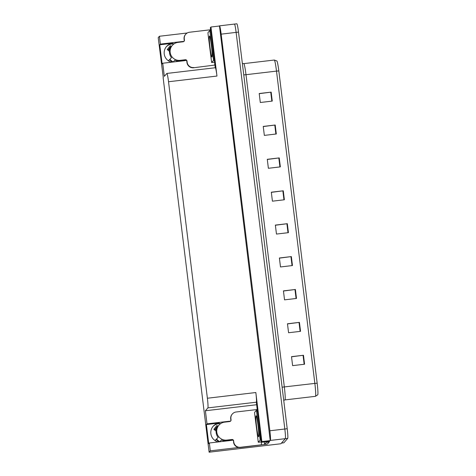 <?xml version="1.0" encoding="UTF-8"?>
<svg xmlns="http://www.w3.org/2000/svg" width="476" height="476" viewBox="0 0 476 476"><rect width="100%" height="100%" fill="white"/><g stroke="black" fill="none" stroke-linecap="round" stroke-linejoin="round"><path stroke-width="0.71" d="M183.861 41.483A9.663 9.615 41 0 0 182.201 41.531L160.37 44.101L159.412 36.265L158.216 37.64L163.292 77.689M230.485 421.236A9.663 9.615 41 0 0 228.831 421.29L207 423.854L205.394 410.758L207.887 407.89A9.056 0.678 -96.7 0 0 207.387 398.233L168.528 81.747A9.056 0.678 -96.7 0 0 166.868 73.441A9.056 0.678 -96.7 0 0 166.82 73.471L164.333 76.333L162.721 63.237L184.551 60.672A9.663 9.615 41 0 0 186.271 60.309M212.855 426.609A9.663 9.615 -139 0 1 218.668 423.717L220.929 423.45M218.169 441.954A9.663 9.615 -139 0 1 219.257 423.033L206.4 424.544L207 423.854M207.887 407.89L256.332 402.196L261.241 442.275L269.612 441.294L269.285 441.668M168.528 81.747L216.973 76.053L210.951 27.013L210.338 27.715L215.253 67.753M216.973 76.053A9.056 0.678 -96.7 0 0 215.313 67.747L166.868 73.441M256.332 402.196A9.056 0.678 -96.7 0 0 255.832 392.533L261.854 441.573L270.225 440.586L219.466 25.865A9.056 0.678 83.3 0 1 219.507 25.841A9.056 0.678 83.3 0 1 221.167 34.147L269.868 430.768A9.056 0.678 83.3 0 1 270.368 440.425L270.225 440.586M261.241 442.275L261.854 441.573M234.418 24.109A9.056 0.678 83.3 0 1 234.46 24.08A9.056 0.678 83.3 0 1 236.12 32.386L284.821 429.007A9.056 0.678 83.3 0 1 285.32 438.67L280.888 443.757L209.119 452.2L210.315 450.826L238.726 447.488M261.663 442.228A6.039 6.009 -139 0 0 261.419 444.816L240.487 447.273A6.039 6.009 -139 0 1 233.77 441.996L233.621 440.8L233.567 442.228A6.039 6.009 -139 0 0 240.285 447.505L267.131 444.144M159.412 36.265L187.235 32.993M210.951 27.013L219.323 26.025M166.225 46.856A9.663 9.615 -139 0 1 172.038 43.959L174.305 43.697M163.137 77.707L209.119 452.2M205.394 410.758L256.629 404.731M210.315 450.826L209.351 442.995L231.181 440.425A9.663 9.615 41 0 0 232.901 440.062M171.538 62.201A9.663 9.615 41 0 1 172.633 43.28L159.769 44.792L162.12 63.927L162.721 63.237M159.769 44.792L160.37 44.101M206.4 424.544L208.75 443.686L209.351 442.995M219.507 25.841L234.46 24.08A9.056 0.678 83.3 0 1 236.12 32.386L284.821 429.007A9.056 0.678 83.3 0 1 285.32 438.67L281.495 443.067A9.056 0.678 83.3 0 1 281.447 443.096M259.218 93.665L271.165 92.124L259.2 93.528L260.307 102.501L272.266 101.091L271.165 92.124M263.258 126.562L275.205 125.015L263.24 126.42L264.341 135.392L276.306 133.982L275.205 125.015M267.298 159.454L279.239 157.907L267.28 159.311L268.381 168.284L280.34 166.88L279.239 157.907M271.338 192.346L283.279 190.799L271.32 192.203L272.421 201.175L284.38 199.771L283.279 190.799M291.526 356.804L303.474 355.257L291.514 356.667L292.615 365.639L304.575 364.229L303.474 355.257M287.492 323.912L299.434 322.365L287.474 323.775L288.575 332.742L300.534 331.338L299.434 322.365M283.452 291.02L295.394 289.473L283.434 290.884L284.535 299.85L296.5 298.446L295.394 289.473M279.412 258.129L291.36 256.582L279.394 257.992L280.495 266.959L292.46 265.554L291.36 256.582M275.372 225.237L287.32 223.69L275.354 225.094L276.461 234.067L288.42 232.663L287.32 223.69M278.817 70.918L276.502 71.108A12.079 0.904 -96.7 0 0 274.289 60.035L276.913 60.999A10.871 0.815 83.3 0 1 278.817 70.918L317.159 383.216A10.871 0.815 83.3 0 1 317.784 394.777A10.871 0.815 83.3 0 1 317.76 394.812M234.46 24.08L236.852 23.8A9.056 0.678 83.3 0 1 238.512 32.106L287.212 428.727A9.056 0.678 83.3 0 1 287.712 438.39L283.886 442.787A9.056 0.678 83.3 0 1 283.839 442.811L281.471 443.091M230.592 421.147A1.511 1.499 41 0 0 230.854 420.1L231.05 419.874A1.511 1.499 -139 0 1 229.741 421.54L224.66 422.141A9.056 9.014 41 0 0 216.788 432.166A9.056 9.014 41 0 0 226.862 440.08L231.943 439.485A1.511 1.499 -139 0 1 233.621 440.8M216.003 441.139L215.253 440.3L218.115 437.426A9.056 9.014 -139 0 1 216.955 427.972L215.473 429.667L215.075 429.536A3.32 0.321 -155.1 0 0 213.908 429.269A3.32 0.321 -155.1 0 0 214.045 429.453L216.14 431.185M228.885 440.05A9.056 9.014 -139 0 1 221.37 439.985L219.852 441.758M229.378 440.639L229.896 439.931M227.242 440.24A9.056 9.014 -139 0 1 226.641 440.336L231.943 439.485M227.903 440.419L228.355 440.758M213.908 429.269L216.883 425.473A3.32 0.333 51.4 0 1 217.734 426.151L217.907 426.335M233.424 441.032A1.511 1.499 41 0 0 231.747 439.711M230.854 420.1L230.705 418.904A6.039 6.009 -139 0 1 232.127 414.239L232.33 414.007A6.039 6.009 -139 0 1 236.155 411.99L257.088 409.527A6.039 6.009 -139 0 0 257.207 410.193M231.05 419.874L230.908 418.678A6.039 6.009 -139 0 1 232.33 414.007M264.257 441.924A6.039 0.452 83.3 0 1 264.567 444.281L267.56 443.924L269.202 442.037A6.039 0.452 -96.7 0 0 269.303 441.329M266.31 441.68A6.039 0.452 83.3 0 1 266.215 442.388L264.567 444.281M183.962 41.394A1.511 1.499 41 0 0 184.224 40.347L184.426 40.115A1.511 1.499 -139 0 1 183.111 41.787L178.03 42.382A9.056 9.014 41 0 0 170.158 52.408A9.056 9.014 41 0 0 180.231 60.327L185.319 59.726A1.511 1.499 -139 0 1 186.997 61.047L186.794 61.279A1.511 1.499 41 0 0 185.116 59.958L185.319 59.726M169.379 61.38L168.629 60.541L171.485 57.667A9.056 9.014 -139 0 1 170.325 48.219L168.849 49.915L168.445 49.784A3.32 0.321 -155.1 0 0 167.278 49.51A3.32 0.321 -155.1 0 0 167.415 49.7L169.51 51.426M182.254 60.297A9.056 9.014 -139 0 1 174.74 60.226L173.222 62.005M182.748 60.88L183.272 60.172M180.612 60.488A9.056 9.014 -139 0 1 180.011 60.577L185.116 59.958M181.279 60.666L181.731 60.999M167.278 49.51L170.253 45.72A3.32 0.333 51.4 0 1 171.104 46.392L171.283 46.577M193.655 67.753L214.789 65.057L193.655 67.753A6.039 6.009 -139 0 1 186.943 62.475L186.794 61.279M184.224 40.347L184.075 39.151A6.039 6.009 -139 0 1 185.503 34.48L185.7 34.254A6.039 6.009 -139 0 1 189.525 32.237L210.457 29.774A6.039 6.009 -139 0 0 210.576 30.44M193.857 67.521A6.039 6.009 -139 0 1 187.139 62.243L186.997 61.047M184.426 40.115L184.277 38.919A6.039 6.009 -139 0 1 185.7 34.254M214.789 65.057A6.039 6.009 -139 0 1 214.765 63.802M258.629 436.748A10.567 0.791 83.3 0 1 256.641 427.085A10.567 0.791 83.3 0 1 256.058 415.816A10.567 0.791 83.3 0 1 256.171 415.804A10.567 0.791 83.3 0 1 258.129 426.187A10.567 0.791 83.3 0 1 258.635 436.736A10.567 0.791 83.3 0 1 258.629 436.748M256.409 410.294L259.997 438.58L260.08 440.193L258.278 442.269L254.69 413.977L254.606 412.365L256.409 410.294L257.296 410.187L256.415 410.288M211.999 56.989A10.567 0.791 83.3 0 1 210.017 47.332A10.567 0.791 83.3 0 1 209.428 36.057A10.567 0.791 83.3 0 1 209.547 36.051A10.567 0.791 83.3 0 1 211.505 46.434A10.567 0.791 83.3 0 1 212.004 56.983A10.567 0.791 83.3 0 1 211.999 56.989M209.779 30.535L213.367 58.828L213.456 60.44L211.641 62.517L208.06 34.218L207.976 32.612L209.779 30.535M181.856 41.936L182.201 41.531M228.48 421.688L228.831 421.29M219.257 423.033L218.668 423.717M270.368 440.425L287.712 438.39M269.868 430.768L287.212 428.727M221.167 34.147L238.512 32.106M207.387 398.233L255.832 392.533M172.633 43.28L172.038 43.959M243.766 74.887L245.997 74.696L284.345 386.994A12.079 0.904 83.3 0 1 285.011 399.876A12.079 0.904 83.3 0 1 284.951 399.911L315.457 396.324A12.079 0.904 -96.7 0 0 315.517 396.288A12.079 0.904 -96.7 0 0 314.85 383.406L317.159 383.216M242.355 63.433L243.789 63.623A12.079 0.904 83.3 0 1 245.997 74.696L276.502 71.108L314.85 383.406L282.107 387.178M283.886 442.787L281.495 443.067M286.903 223.744L288.004 232.71M290.937 256.635L292.044 265.602M294.977 289.527L296.078 298.494M299.017 322.419L300.118 331.385M303.057 355.31L304.158 364.277M282.863 190.852L283.964 199.819M278.823 157.961L279.924 166.927M274.783 125.063L275.884 134.036M270.749 92.171L271.85 101.144M216.639 439.122A9.056 9.014 41 0 0 219.894 441.68M229.343 440.568A9.056 9.014 41 0 0 230.081 439.907M218.924 425.163L216.848 427.555A9.056 9.014 41 0 0 215.473 429.667M217.734 426.151A9.466 9.419 41 0 0 215.075 429.536M216.288 439.407A9.466 9.419 41 0 0 219.198 441.835M229.985 440.568A9.466 9.419 41 0 0 230.711 439.836M217.716 426.555A9.157 9.109 41 0 0 215.372 429.644M216.544 439.199A9.157 9.109 41 0 0 219.787 441.764M229.432 440.633A9.157 9.109 41 0 0 230.241 439.889M266.215 442.388L269.202 442.037M170.009 59.363A9.056 9.014 41 0 0 173.264 61.922M182.719 60.815A9.056 9.014 41 0 0 183.456 60.154M172.294 45.41L170.218 47.796A9.056 9.014 41 0 0 168.849 49.915M171.104 46.392A9.466 9.419 41 0 0 168.445 49.784M169.658 59.655A9.466 9.419 41 0 0 172.568 62.082M183.355 60.809A9.466 9.419 41 0 0 184.087 60.077M171.086 46.803A9.157 9.109 41 0 0 168.742 49.891M169.914 59.446A9.157 9.109 41 0 0 173.163 62.011M182.802 60.874A9.157 9.109 41 0 0 183.617 60.137M256.695 411.669L257.468 411.579M258.278 442.269L261.193 441.924L258.272 442.269M260.08 440.193L260.973 440.092M259.997 438.58L260.777 438.491M209.797 30.535L210.672 30.434L209.791 30.529M210.065 31.916L210.844 31.827M211.647 62.511L214.569 62.166L211.641 62.517M213.456 60.44L214.343 60.333M213.367 58.828L214.146 58.738M317.784 394.777L315.457 396.324M274.289 60.035L243.789 63.623M283.726 400.346L284.951 399.911M231.723 440.348L232.181 439.729M185.093 60.589L185.557 59.97"/></g></svg>
